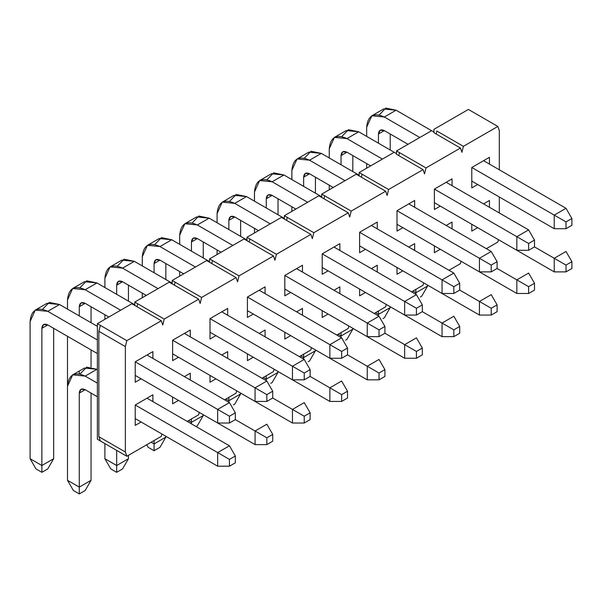 <?xml version="1.0" encoding="UTF-8"?>
<svg xmlns="http://www.w3.org/2000/svg" width="602" height="602" viewBox="0 0 602 602"><rect width="100%" height="100%" fill="white"/><g stroke="black" fill="none" stroke-linecap="round" stroke-linejoin="round"><path stroke-width="0.9" d="M235.337 419.617L235.337 412.814L229.445 416.215L229.445 423.018L235.337 419.617L229.445 423.018L217.668 423.018L217.668 409.42L229.445 416.215L235.337 412.814L235.337 419.617L266.844 437.804L266.844 444.607L272.729 441.206L272.729 434.411L266.844 437.804L272.729 434.411L272.729 441.206L266.844 444.607L255.067 444.607L255.067 431.009L266.844 424.207L272.729 434.411L266.844 424.207L255.067 431.009L235.337 419.617M229.445 402.618L235.337 412.814L229.445 402.618L217.668 409.42L229.445 402.618L147.001 355.014L229.445 402.618M97.381 326.367L59.545 304.522L47.769 311.324L97.381 339.972L47.769 311.324C37.113 306.471 31.221 309.872 30.1 321.528L30.1 458.716L41.877 465.519L41.877 328.323C42.253 324.44 44.217 323.304 47.769 324.922L97.381 353.57L47.769 324.922L41.877 328.323L41.877 472.322L35.992 468.92L30.1 458.716L30.1 321.528L35.277 310.09L47.769 311.324L59.545 304.522L97.381 326.367M135.224 361.817L217.668 409.42L135.224 361.817L152.885 351.613L152.885 358.416L152.885 351.613L135.224 361.817L147.001 355.014L135.224 361.817L135.224 382.217L135.224 361.817M135.224 375.415L217.668 423.018L229.445 423.018L229.445 416.215L217.668 409.42L217.668 423.018L135.224 375.415M53.653 328.323L53.653 458.716L41.877 465.519L53.653 458.716L53.653 328.323M42.637 309.24L49.251 302.4L59.545 304.522L47.054 303.288L35.277 310.09M47.769 468.92L41.877 472.322L47.769 468.92L53.653 458.716L47.769 468.92M47.769 324.922L43.6 324.516L41.877 328.323L47.769 324.922M30.1 458.716L35.992 468.92L41.877 472.322L41.877 465.519L30.1 458.716M272.729 398.027L272.729 391.225L266.844 394.626L266.844 401.429L272.729 398.027L266.844 401.429L255.067 401.429L255.067 387.823L266.844 394.626L272.729 391.225L272.729 398.027L304.236 416.215L304.236 423.018L310.128 419.617L310.128 412.814L304.236 416.215L310.128 412.814L310.128 419.617L304.236 423.018L292.459 423.018L292.459 409.42L304.236 402.618L310.128 412.814L304.236 402.618L292.459 409.42L272.729 398.027M266.844 381.028L272.729 391.225L266.844 381.028L255.067 387.823L266.844 381.028L184.393 333.425L266.844 381.028M134.78 304.778L96.945 282.932L85.16 289.735L120.648 310.218L85.16 289.735C74.505 284.881 68.62 288.283 67.499 299.939L67.499 309.112L67.499 299.939L72.669 288.501L85.16 289.735L96.945 282.932L134.78 304.778M172.616 340.228L255.067 387.823L172.616 340.228L190.285 330.024L190.285 336.827L190.285 330.024L172.616 340.228L184.393 333.425L172.616 340.228L172.616 360.628L172.616 340.228M67.499 336.315L67.499 386.296L67.499 336.315M79.276 373.865L79.276 371.05M79.276 315.915L79.276 306.734C79.652 302.851 81.609 301.715 85.16 303.333L108.864 317.021L85.16 303.333L79.276 306.734L79.276 315.915M172.616 353.825L255.067 401.429L266.844 401.429L266.844 394.626L255.067 387.823L255.067 401.429L172.616 353.825M91.052 306.734L91.052 322.717L91.052 306.734M91.052 349.912L91.052 367.062L91.052 349.912M80.036 287.651L86.65 280.81L96.945 282.932L84.446 281.698L72.669 288.501M85.16 303.333L80.999 302.926L79.276 306.734L85.16 303.333M310.128 376.438L310.128 369.636L304.236 373.037L304.236 379.839L310.128 376.438L304.236 379.839L292.459 379.839L292.459 366.234L304.236 373.037L310.128 369.636L310.128 376.438L341.635 394.626L341.635 401.429L347.527 398.027L347.527 391.225L341.635 394.626L347.527 391.225L347.527 398.027L341.635 401.429L329.858 401.429L329.858 387.823L341.635 381.028L347.527 391.225L341.635 381.028L329.858 387.823L310.128 376.438M304.236 359.439L310.128 369.636L304.236 359.439L292.459 366.234L304.236 359.439L221.792 311.836L304.243 359.439M172.172 283.188L134.336 261.343L122.56 268.146L158.04 288.629L122.56 268.146C111.904 263.292 106.012 266.694 104.891 278.342L104.891 287.523L104.891 278.342L110.068 266.904L122.56 268.146L134.336 261.343L172.172 283.188M210.015 318.639L292.459 366.234L210.015 318.639L227.684 308.435L227.684 315.237L227.684 308.435L210.015 318.639L221.792 311.836L210.015 318.639L210.015 339.039L210.015 318.639M104.891 314.726L104.891 319.316L104.891 314.726M116.668 294.325L116.668 285.145C117.044 281.262 119.008 280.126 122.56 281.744L146.263 295.431L122.56 281.744L116.668 285.145L116.668 294.325M210.015 332.236L292.459 379.839L304.236 379.839L304.236 373.037L292.459 366.234L292.459 379.839L210.015 332.236M128.452 285.145L128.452 301.128L128.452 285.145M117.428 266.061L124.042 259.221L134.336 261.343L121.845 260.109L110.068 266.904M122.56 281.744L118.398 281.33L116.668 285.145L122.56 281.744M347.527 354.849L347.527 348.046L341.635 351.448L341.635 358.243L347.527 354.849L341.635 358.243L329.858 358.243L329.858 344.645L341.635 351.448L347.527 348.046L347.527 354.849L379.034 373.037L379.034 379.839L384.919 376.438L384.919 369.636L379.034 373.037L384.919 369.636L384.919 376.438L379.034 379.839L367.25 379.839L367.25 366.234L379.034 359.439L384.919 369.636L379.034 359.439L367.25 366.234L347.527 354.849M341.635 337.842L347.527 348.046L341.635 337.842L329.858 344.645L341.635 337.842L259.184 290.247L341.635 337.85M209.571 261.599L171.736 239.754L159.959 246.557L195.439 267.04L159.959 246.557C149.304 241.703 143.411 245.097 142.29 256.753L142.29 265.933L142.29 256.753L147.46 245.315L159.959 246.557L171.736 239.754L209.571 261.599M247.407 297.042L329.858 344.645L247.407 297.042L265.076 286.845L265.076 293.648L265.076 286.845L247.407 297.042L259.184 290.247L247.407 297.042L247.407 317.442L247.407 297.042M142.29 293.136L142.29 297.727L142.29 293.136M154.067 272.736L154.067 263.556C154.443 259.673 156.407 258.536 159.959 260.154L183.655 273.842L159.959 260.154L154.067 263.556L154.067 272.736M247.407 310.647L329.858 358.243L341.635 358.243L341.635 351.448L329.858 344.645L329.858 358.243L247.407 310.647M165.843 263.556L165.843 279.531L165.843 263.556M154.827 244.472L161.441 237.632L171.736 239.754L159.244 238.52L147.46 245.315M159.959 260.154L155.79 259.74L154.067 263.556L159.959 260.154M384.919 333.252L384.919 326.457L379.034 329.858L379.034 336.653L384.919 333.252L379.034 336.653L367.25 336.653L367.25 323.056L379.034 329.858L384.919 326.457L384.919 333.252L416.426 351.448L416.426 358.25L422.318 354.849L422.318 348.046L416.426 351.448L422.318 348.046L422.318 354.849L416.426 358.25L404.649 358.25L404.649 344.645L416.426 337.85L422.318 348.046L416.426 337.85L404.649 344.645L384.919 333.252M379.034 316.253L384.919 326.457L379.034 316.253L367.25 323.056L379.034 316.253L296.583 268.658L379.034 316.253M246.97 240.01L209.127 218.165L197.351 224.967L232.831 245.45L197.351 224.967C186.695 220.106 180.811 223.508 179.682 235.164L179.682 244.344L179.682 235.164L184.859 223.726L197.351 224.967L209.127 218.165L246.97 240.01M284.806 275.453L367.25 323.056L284.806 275.453L302.475 265.256L302.475 272.051L302.475 265.256L284.806 275.453L296.583 268.658L284.806 275.453L284.806 295.853L284.806 275.453M179.682 271.547L179.682 276.137L179.682 271.547M191.459 251.147L191.459 241.966C191.835 238.076 193.799 236.947 197.351 238.565L221.054 252.246L197.351 238.565L191.459 241.966L191.459 251.147M284.806 289.058L367.25 336.653L379.034 336.653L379.034 329.858L367.25 323.056L367.25 336.653L284.806 289.058M203.243 241.966L203.243 257.942L203.243 241.966M192.226 222.883L198.833 216.043L209.127 218.165L196.636 216.923L184.859 223.726M197.351 238.565L193.189 238.151L191.459 241.966L197.351 238.565M422.318 311.663L422.318 304.868L416.426 308.262L416.426 315.064L422.318 311.663L416.426 315.064L404.649 315.064L404.649 301.467L416.426 308.262L422.318 304.868L422.318 311.663L453.825 329.858L453.825 336.653L459.71 333.26L459.71 326.457L453.825 329.858L459.71 326.457L459.71 333.26L453.825 336.653L442.041 336.653L442.041 323.056L453.825 316.253L459.71 326.457L453.825 316.253L442.041 323.056L422.318 311.663M416.426 294.664L422.318 304.868L416.426 294.664L404.649 301.467L416.426 294.664L333.982 247.061L416.426 294.664M284.362 218.421L246.527 196.576L234.75 203.371L270.23 223.861L234.75 203.371C224.094 198.517 218.202 201.918 217.081 213.575L217.081 222.755L217.081 213.575L222.251 202.137L234.75 203.371L246.527 196.576L284.362 218.421M322.198 253.863L404.649 301.467L322.198 253.863L339.867 243.667L339.867 250.462L339.867 243.667L322.198 253.863L333.982 247.061L322.198 253.863L322.198 274.264L322.198 253.863M217.081 249.958L217.081 254.541L217.081 249.958M228.858 229.55L228.858 220.377C229.234 216.487 231.198 215.358 234.75 216.976L258.454 230.656L234.75 216.976L228.858 220.377L228.858 229.55M322.198 267.461L404.649 315.064L416.426 315.064L416.426 308.262L404.649 301.467L404.649 315.064L322.198 267.461M240.634 220.377L240.634 236.353L240.634 220.377M229.618 201.294L236.232 194.454L246.527 196.576L234.035 195.334L222.258 202.137M234.75 216.976L230.581 216.562L228.858 220.377L234.75 216.976M459.71 290.074L459.71 283.271L453.825 286.672L453.825 293.475L459.71 290.074L453.825 293.475L442.041 293.475L442.041 279.877L453.825 286.672L459.71 283.271L459.71 290.074L491.217 308.269L491.217 315.064L497.109 311.663L497.109 304.868L491.217 308.269L497.109 304.868L497.109 311.663L491.217 315.064L479.44 315.064L479.44 301.467L491.217 294.664L497.109 304.868L491.217 294.664L479.44 301.467L459.71 290.074M453.825 273.075L459.71 283.271L453.825 273.075L442.041 279.877L453.825 273.075L371.374 225.472L453.825 273.075M321.761 196.831L283.918 174.986L272.142 181.781L307.622 202.264L272.142 181.781C261.486 176.928 255.602 180.329 254.473 191.985L254.473 201.166L254.473 191.985L259.65 180.547L272.142 181.781L283.918 174.986L321.761 196.831M359.597 232.274L442.041 279.877L359.597 232.274L377.266 222.07L377.266 228.873L377.266 222.07L359.597 232.274L371.374 225.472L359.597 232.274L359.597 252.674L359.597 232.274M254.473 228.361L254.473 232.951L254.473 228.361M266.257 207.961L266.257 198.78C266.626 194.897 268.59 193.769 272.142 195.387L295.845 209.067L272.142 195.387L266.257 198.78L266.257 207.961M359.597 245.872L442.041 293.475L453.825 293.475L453.825 286.672L442.041 279.877L442.041 293.475L359.597 245.872M278.034 198.78L278.034 214.763L278.034 198.78M267.017 179.697L273.624 172.857L283.918 174.986L271.427 173.745L259.65 180.547M272.142 195.387L267.98 194.973L266.257 198.78L272.142 195.387M497.109 268.484L497.109 261.682L491.217 265.083L491.217 271.886L497.109 268.484L491.217 271.886L479.44 271.886L479.44 258.281L491.217 265.083L497.109 261.682L497.109 268.484L528.616 286.672L528.616 293.475L534.501 290.074L534.501 283.279L528.616 286.672L534.501 283.279L534.501 290.074L528.616 293.475L516.84 293.475L516.84 279.877L528.616 273.075L534.501 283.279L528.616 273.075L516.84 279.877L497.109 268.484M491.217 251.485L497.109 261.682L491.217 251.485L479.44 258.281L491.217 251.485L408.773 203.882L491.217 251.485M359.153 175.235L321.317 153.39L309.541 160.192L345.021 180.675L309.541 160.192C298.885 155.339 292.993 158.74 291.872 170.396L291.872 179.577L291.872 170.396L297.049 158.958L309.541 160.192L321.317 153.39L359.153 175.235M396.996 210.685L479.44 258.281L396.996 210.685L414.658 200.481L414.658 207.284L414.658 200.481L396.996 210.685L408.773 203.882L396.996 210.685L396.996 231.085L396.996 210.685M291.872 206.772L291.872 211.362L291.872 206.772M303.649 186.372L303.649 177.191C304.025 173.308 305.989 172.172 309.541 173.79L333.245 187.478L309.541 173.79L303.649 177.191L303.649 186.372M396.996 224.283L479.44 271.886L491.217 271.886L491.217 265.083L479.44 258.281L479.44 271.886L396.996 224.283M315.425 177.191L315.425 193.174L315.425 177.191M304.409 158.108L311.023 151.268L321.317 153.39L308.826 152.155L297.049 158.958M309.541 173.79L305.372 173.384L303.649 177.191L309.541 173.79M534.501 246.895L534.501 240.093L528.616 243.494L528.616 250.297L534.501 246.895L528.616 250.297L516.84 250.297L516.84 236.691L528.616 243.494L534.501 240.093L534.501 246.895L566.008 265.083L566.008 271.886L571.9 268.484L571.9 261.682L566.008 265.083L571.9 261.682L571.9 268.484L566.008 271.886L554.231 271.886L554.231 258.288L566.008 251.485L571.9 261.682L566.008 251.485L554.231 258.288L534.501 246.895M528.616 229.896L534.501 240.093L528.616 229.896L516.84 236.691L528.616 229.896L446.165 182.293L528.616 229.896M396.552 153.645L358.717 131.8L346.933 138.603L382.42 159.086L346.933 138.603C336.277 133.749 330.393 137.151 329.271 148.799L329.271 157.98L329.271 148.799L334.441 137.361L346.933 138.603L358.717 131.8L396.552 153.645M434.388 189.096L516.84 236.691L434.388 189.096L452.057 178.892L452.057 185.694L452.057 178.892L434.388 189.096L446.165 182.293L434.388 189.096L434.388 209.496L434.388 189.096M329.271 185.183L329.271 189.773L329.271 185.183M341.048 164.782L341.048 155.602C341.424 151.719 343.381 150.583 346.933 152.201L370.636 165.889L346.933 152.201L341.048 155.602L341.048 164.782M434.388 202.693L516.84 250.297L528.616 250.297L528.616 243.494L516.84 236.691L516.84 250.297L434.388 202.693M352.825 155.602L352.825 171.585L352.825 155.602M341.808 136.519L348.423 129.678L358.717 131.8L346.218 130.566L334.441 137.361M346.933 152.201L342.771 151.787L341.048 155.602L346.933 152.201M571.9 225.306L571.9 218.503L566.008 221.905L566.008 228.707L571.9 225.306L566.008 228.707L554.231 228.707L554.231 215.102L566.008 221.905L571.9 218.503L571.9 225.306M566.008 208.307L571.9 218.503L566.008 208.307L554.231 215.102L566.008 208.307L483.564 160.704L566.008 208.307M433.944 132.056L396.108 110.211L384.332 117.014L419.812 137.497L384.332 117.014C373.676 112.16 367.784 115.561 366.663 127.21L366.663 136.391L366.663 127.21L371.84 115.772L384.332 117.014L396.108 110.211L433.944 132.056M471.787 167.499L554.231 215.102L471.787 167.499L489.449 157.303L489.449 164.105L489.449 157.303L471.787 167.499L471.787 187.907L471.787 167.499L483.564 160.704L471.787 167.499M366.663 163.594L366.663 168.184L366.663 163.594M378.44 143.193L378.44 134.013C378.816 130.13 380.78 128.994 384.332 130.611L408.036 144.299L384.332 130.611L378.44 134.013L378.44 143.193M471.787 181.104L554.231 228.707L566.008 228.707L566.008 221.905L554.231 215.102L554.231 228.707L471.787 181.104M390.224 134.013L390.224 149.996L390.224 134.013M379.2 114.929L385.814 108.089L396.108 110.211L383.617 108.977L371.84 115.772M384.332 130.611L380.171 130.198L378.44 134.013L384.332 130.611M235.337 462.795L235.337 456L229.445 459.401L229.445 466.196L235.337 462.795L229.445 466.196L217.668 466.196L217.668 452.599L229.445 459.401L235.337 456L235.337 462.795M229.445 445.796L235.337 456L229.445 445.796L217.668 452.599L229.445 445.796L147.001 398.2L229.445 445.796M97.381 369.553L96.945 369.297L85.16 376.099L97.381 383.15L85.16 376.099C74.505 371.246 68.62 374.64 67.499 386.296L67.499 480.313L79.276 487.108L79.276 393.098C79.652 389.216 81.609 388.079 85.16 389.697L97.381 396.756L85.16 389.697L79.276 393.098L79.276 493.911L73.384 490.51L67.499 480.313L67.499 386.296L72.669 374.858L85.16 376.099L96.945 369.297L97.381 369.553M135.224 404.995L217.668 452.599L135.224 404.995L152.885 394.799L152.885 401.594L152.885 394.799L135.224 404.995L147.001 398.2L135.224 404.995L135.224 425.396L135.224 404.995M135.224 418.601L217.668 466.196L229.445 466.196L229.445 459.401L217.668 452.599L217.668 466.196L135.224 418.601M91.052 393.098L91.052 480.313L79.276 487.108L91.052 480.313L91.052 393.098M80.036 374.015L86.65 367.175L96.945 369.297L84.446 368.063L72.669 374.858M85.16 490.51L79.276 493.911L85.16 490.51L91.052 480.313L85.16 490.51M85.16 389.697L80.999 389.283L79.276 393.098L85.16 389.697M67.499 480.313L73.384 490.51L79.276 493.911L79.276 487.108L67.499 480.313M104.891 443.591L104.891 458.716L116.668 465.519L116.668 450.386L116.668 472.322L110.783 468.92L104.891 458.716L104.891 443.591M172.616 397.004L255.067 444.607L266.844 444.607L266.844 437.804L255.067 431.009L255.067 444.607L172.616 397.004L172.616 403.807L172.616 397.004M128.452 455.315L128.452 458.716L116.668 465.519L128.452 458.716L128.452 455.315M122.56 468.92L116.668 472.322L122.56 468.92L128.452 458.716L122.56 468.92M104.891 458.716L110.783 468.92L116.668 472.322L116.668 465.519L104.891 458.716M151.117 442.229L154.067 443.93L154.067 440.529L154.067 450.732L148.175 447.331L146.707 444.78L148.175 447.331L154.067 450.732L159.959 447.331L154.067 450.732L154.067 443.93L165.843 437.127L154.067 443.93L151.117 442.229M210.015 375.415L292.459 423.018L304.236 423.018L304.236 416.215L292.459 409.42L292.459 423.018L210.015 375.415L210.015 382.217L210.015 375.415M165.843 436.277L165.843 437.127L165.843 436.277M159.959 447.331L165.843 437.127L159.959 447.331M188.516 420.64L191.459 422.341L191.459 418.939L191.459 423.868L191.459 422.341L203.243 415.538L191.459 422.341L188.516 420.64M247.407 353.825L329.858 401.429L341.635 401.429L341.635 394.626L329.858 387.823L329.858 401.429L247.407 353.825L247.407 360.628L247.407 353.825M203.243 414.688L203.243 415.538L203.243 414.688M197.351 425.742L196.026 426.502L197.351 425.742L203.243 415.538L197.351 425.742M225.916 399.051L228.858 400.751L228.858 397.35L228.858 402.279L228.858 400.751L240.634 393.949L228.858 400.751L225.916 399.051M284.806 332.236L367.25 379.839L379.034 379.839L379.034 373.037L367.25 366.234L367.25 379.839L284.806 332.236L284.806 339.039L284.806 332.236M240.634 393.098L240.634 393.949L240.634 393.098M234.75 404.153L233.425 404.913L234.75 404.153L240.634 393.949L234.75 404.153M263.307 377.462L266.257 379.162L266.257 375.761L266.257 380.69L266.257 379.162L278.034 372.36L266.257 379.162L263.307 377.462M322.198 310.647L404.649 358.25L416.426 358.25L416.426 351.448L404.649 344.645L404.649 358.25L322.198 310.647L322.198 317.45L322.198 310.647M278.034 371.509L278.034 372.36L278.034 371.509M272.142 382.556L270.817 383.323L272.142 382.556L278.034 372.36L272.142 382.556M300.707 355.865L303.649 357.565L303.649 354.164L303.649 359.093L303.649 357.565L315.425 350.77L303.649 357.565L300.707 355.865M359.597 289.058L442.041 336.653L453.825 336.653L453.825 329.858L442.041 323.056L442.041 336.653L359.597 289.058L359.597 295.853L359.597 289.058M315.425 349.92L315.425 350.77L315.425 349.92M309.541 360.967L308.216 361.734L309.541 360.967L315.425 350.77L309.541 360.967M338.098 334.276L341.048 335.976L341.048 332.575L341.048 337.504L341.048 335.976L352.825 329.181L341.048 335.976L338.098 334.276M396.996 267.469L479.44 315.064L491.217 315.064L491.217 308.269L479.44 301.467L479.44 315.064L396.996 267.469L396.996 274.264L396.996 267.461M352.825 328.323L352.825 329.181L352.825 328.323M346.933 339.377L345.608 340.145L346.933 339.377L352.825 329.181L346.933 339.377M375.497 312.686L378.44 314.387L378.44 310.986L378.44 315.915L378.44 314.387L390.224 307.584L378.44 314.387L375.497 312.686M434.388 245.872L516.84 293.475L528.616 293.475L528.616 286.672L516.84 279.877L516.84 293.475L434.388 245.872L434.388 252.674L434.388 245.872M390.224 306.734L390.224 307.584L390.224 306.734M384.332 317.788L383.007 318.548L384.332 317.788L390.224 307.584L384.332 317.788M412.889 291.097L415.839 292.798L415.839 289.396L415.839 294.325L415.839 292.798L427.616 285.995L415.839 292.798L412.889 291.097M471.787 224.283L554.231 271.886L566.008 271.886L566.008 265.083L554.231 258.288L554.231 271.886L471.787 224.283L471.787 231.085L471.787 224.283M427.616 285.145L427.616 285.995L427.616 285.145M421.724 296.199L420.407 296.959L421.724 296.199L427.616 285.995L421.724 296.199M433.944 132.733L433.944 129.34L468.401 109.444L471.343 111.144L468.401 109.444L433.944 129.34L433.944 132.733L460.447 148.039L425.998 167.928L424.523 173.88L423.055 169.629L388.599 189.517L387.131 195.469L385.656 191.218L351.207 211.106L349.732 217.059L348.257 212.807L313.808 232.696L312.34 238.648L310.865 234.396L276.416 254.292L274.941 260.237L273.466 255.985L239.017 275.882L237.542 281.826L236.074 277.582L201.617 297.471L200.15 303.423L198.675 299.171L164.226 319.06L162.751 325.012L161.283 320.761L126.826 340.649L125.359 346.601L125.359 452.004L126.826 456.256L161.283 436.367L161.87 433.982L161.283 436.367L126.826 456.256L100.331 440.95L98.856 436.706L98.856 331.303L125.359 346.601L126.826 340.649L161.283 320.761L162.751 325.012L164.226 319.06L198.675 299.171L200.15 303.423L201.617 297.471L236.074 277.582L237.542 281.826L239.017 275.882L273.466 255.985L274.941 260.237L276.416 254.292L310.865 234.396L312.34 238.648L313.808 232.696L348.257 212.807L349.732 217.059L351.207 211.106L385.656 191.218L387.131 195.469L388.599 189.517L423.055 169.629L424.523 173.88L425.998 167.928L460.447 148.039L461.922 152.283L460.447 148.039L433.944 132.733M497.846 242.049L486.363 248.679L497.846 242.049L498.433 239.671L497.846 242.049M436.894 131.04L463.389 146.339L497.846 126.45L471.343 111.144L497.846 126.45L499.314 130.694L499.314 169.794L499.314 130.694L497.846 126.45L463.389 146.339L461.922 152.283L463.389 146.339L436.894 131.04L436.157 134.013L436.894 131.04M499.314 196.997L499.314 212.98L499.314 196.997M187.192 421.4L198.675 414.77L199.262 412.393L198.675 414.77L187.192 421.4M224.591 399.811L236.074 393.181L236.661 390.803L236.074 393.181L224.591 399.811M261.983 378.222L273.466 371.592L274.06 369.214L273.466 371.592L261.983 378.222M299.382 356.632L310.865 350.003L311.452 347.625L310.865 350.003L299.382 356.632M336.774 335.043L348.257 328.414L348.851 326.028L348.257 328.414L336.774 335.043M374.173 313.454L385.656 306.824L386.243 304.439L385.656 306.824L374.173 313.454M411.572 291.857L423.055 285.228L423.642 282.85L423.055 285.228L411.572 291.857M448.964 270.268L460.447 263.638L461.034 261.26L460.447 263.638L448.964 270.268M141.109 421.994L135.224 425.396L141.109 421.994M141.109 378.816L135.224 382.217L141.109 378.816M184.393 376.604L190.285 373.21L190.285 380.005L190.285 373.21L184.393 376.604M178.508 400.405L172.616 403.807L178.508 400.405M178.508 357.227L172.616 360.628L178.508 357.227M221.792 355.014L227.684 351.613L227.684 358.416L227.684 351.613L221.792 355.014M215.9 378.816L210.015 382.217L215.9 378.816M215.9 335.638L210.015 339.039L215.9 335.638M259.191 333.425L265.076 330.024L265.076 336.827L265.076 330.024L259.191 333.425M253.299 357.227L247.407 360.628L253.299 357.227M253.299 314.048L247.407 317.442L253.299 314.048M296.583 311.836L302.475 308.435L302.475 315.237L302.475 308.435L296.583 311.836M290.691 335.638L284.806 339.039L290.691 335.638M290.691 292.452L284.806 295.853L290.691 292.452M333.982 290.247L339.867 286.845L339.867 293.648L339.867 286.845L333.982 290.247M328.09 314.048L322.198 317.45L328.09 314.048M328.09 270.862L322.198 274.264L328.09 270.862M371.374 268.658L377.266 265.256L377.266 272.051L377.266 265.256L371.374 268.658M365.489 292.459L359.597 295.853L365.489 292.459M365.489 249.273L359.597 252.674L365.489 249.273M408.773 247.061L414.658 243.667L414.658 250.462L414.658 243.667L408.773 247.061M402.881 270.862L396.996 274.264L402.881 270.862M402.881 227.684L396.996 231.085L402.881 227.684M446.165 225.472L452.057 222.078L452.057 228.873L452.057 222.078L446.165 225.472M440.28 249.273L434.388 252.674L440.28 249.273M440.28 206.095L434.388 209.496L440.28 206.095M483.564 203.882L489.449 200.481L489.449 207.284L489.449 200.481L483.564 203.882M477.672 227.684L471.787 231.085L477.672 227.684M477.672 184.505L471.787 187.907L477.672 184.505M396.552 154.33L396.552 150.929L431.002 131.04L396.552 150.929L425.998 167.928L399.495 152.63L398.757 155.602L399.495 152.63L396.552 150.929L396.552 154.33L423.055 169.629L396.552 154.33M393.61 152.63L359.153 172.518L388.599 189.517L362.103 174.219L361.366 177.191L362.103 174.219L359.153 172.518L393.61 152.63M359.153 175.919L385.656 191.218L356.211 174.219L359.153 175.919L359.153 172.518L359.153 175.919M356.211 174.219L321.761 194.107L351.207 211.106L324.704 195.808L323.966 198.78L324.704 195.808L321.761 194.107L356.211 174.219M321.761 197.509L348.257 212.807L318.812 195.808L321.761 197.509L321.761 194.107L321.761 197.509M318.812 195.808L284.362 215.697L313.808 232.696L287.304 217.397L286.575 220.37L287.304 217.397L284.362 215.697L318.812 195.808M284.362 219.098L310.865 234.396L281.42 217.397L284.362 219.098L284.362 215.697L284.362 219.098M281.42 217.397L246.97 237.286L276.416 254.292L249.913 238.986L249.175 241.966L249.913 238.986L246.97 237.286L281.42 217.397M246.97 240.687L273.466 255.985L244.021 238.986L246.97 240.687L246.97 237.286L246.97 240.687M244.021 238.986L209.571 258.883L239.017 275.882L212.514 260.576L211.776 263.556L212.514 260.576L209.571 258.883L244.021 238.986M209.571 262.276L236.074 277.582L206.629 260.576L209.571 262.276L209.571 258.883L209.571 262.276M206.629 260.576L172.172 280.472L201.617 297.471L175.122 282.172L174.384 285.145L175.122 282.172L172.172 280.472L206.629 260.576M172.172 283.866L198.675 299.171L169.23 282.172L172.172 283.866L172.172 280.472L172.172 283.866M169.23 282.172L134.78 302.061L164.226 319.06L137.723 303.762L136.985 306.734L137.723 303.762L134.78 302.061L169.23 282.172M134.78 305.462L161.283 320.761L131.838 303.762L134.78 305.462L134.78 302.061L134.78 305.462M131.838 303.762L97.381 323.65L126.826 340.649L100.331 325.351L98.856 331.303L100.331 325.351L97.381 323.65L97.381 439.257L100.331 440.95L97.381 439.257L97.381 323.65L131.838 303.762M147.001 355.014L152.885 351.613L147.001 355.014M100.331 440.95L126.826 456.256L125.359 452.004L98.856 436.706L100.331 440.95M98.856 436.706L125.359 452.004L125.359 346.601L98.856 331.303L98.856 436.706M184.393 333.425L190.285 330.024L184.393 333.425M221.792 311.836L227.684 308.435L221.792 311.836M259.184 290.247L265.076 286.845L259.184 290.247M296.583 268.658L302.475 265.256L296.583 268.658M333.982 247.061L339.867 243.667L333.982 247.061M371.374 225.472L377.266 222.07L371.374 225.472M408.773 203.882L414.658 200.481L408.773 203.882"/></g></svg>
